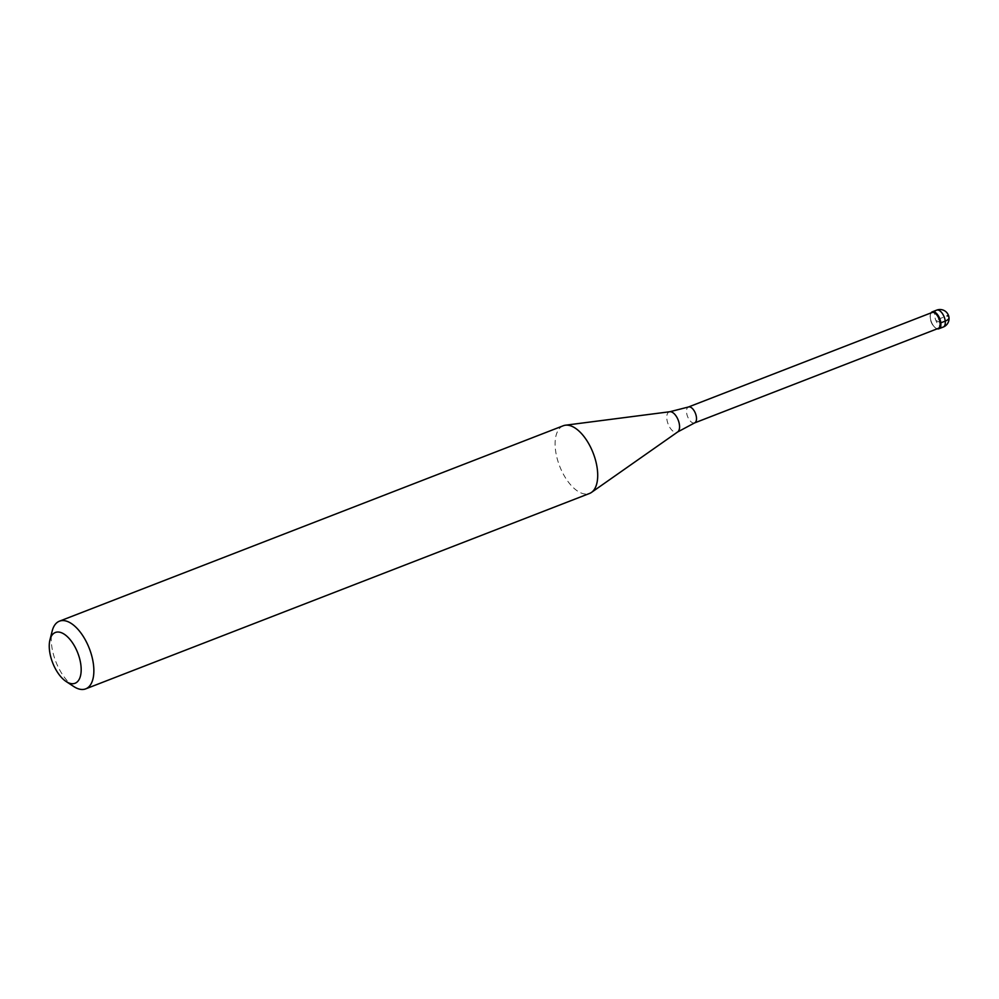 <?xml version="1.0" encoding="UTF-8"?>
<svg xmlns="http://www.w3.org/2000/svg" width="999" height="999" viewBox="0 0 999 999"><rect width="100%" height="100%" fill="white"/><g stroke="black" fill="none" stroke-linecap="round" stroke-linejoin="round"><path stroke-width="0.75" stroke-dasharray="5 3.75" d="M936.513 328.534A9.078 4.495 68.8 0 1 931.155 321.328A9.078 4.495 68.8 0 1 931.056 312.899A9.078 4.495 -111.2 0 0 930.481 314.273A9.078 4.495 -111.2 0 0 935.876 328.172A9.078 4.495 -111.2 0 0 936.513 328.534A9.078 4.495 -111.2 0 0 937.224 328.808A9.078 4.495 68.8 0 1 936.513 328.534M932.042 312.512A8.529 4.233 -111.2 0 0 930.344 314.81A8.529 4.233 -111.2 0 0 935.414 327.872A8.529 4.233 -111.2 0 0 936.013 328.221A8.529 4.233 -111.2 0 0 938.211 328.421M563.274 425.749A36.314 17.994 -111.2 0 0 556.967 457.754A36.314 17.994 -111.2 0 0 580.169 492.557A36.314 17.994 -111.2 0 0 589.535 493.456M73.776 686.538A36.314 17.994 68.8 0 1 52.21 630.931M940.808 322.827L935.564 320.304L947.327 315.734M936.7 310.127A9.078 4.495 -111.2 0 0 935.114 318.132A9.078 4.495 -111.2 0 0 940.921 326.823A9.078 4.495 -111.2 0 0 943.268 327.048M694.592 422.914A8.529 4.233 68.8 0 1 692.394 422.702A8.529 4.233 68.8 0 1 686.937 414.523A8.529 4.233 68.8 0 1 688.423 407.005M669.854 411.738A10.914 5.407 -111.2 0 0 667.17 420.891A10.914 5.407 -111.2 0 0 674.3 431.98A10.914 5.407 -111.2 0 0 677.697 431.943"/><path stroke-width="1.5" d="M931.056 312.899A9.078 4.495 68.8 0 1 932.292 311.838A9.078 4.495 68.8 0 1 934.627 312.063A9.078 4.495 68.8 0 1 940.434 320.766A9.078 4.495 68.8 0 1 938.848 328.758A9.078 4.495 68.8 0 1 937.224 328.808A9.078 4.495 -111.2 0 0 940.733 322.24A9.078 4.495 -111.2 0 0 934.627 312.063A9.078 4.495 -111.2 0 0 931.056 312.899M934.24 312.724A8.529 4.233 -111.2 0 0 932.042 312.512L688.423 407.005A8.529 4.233 68.8 0 1 690.621 407.217A8.529 4.233 68.8 0 1 696.078 415.397A8.529 4.233 68.8 0 1 694.592 422.914L938.211 328.421A8.529 4.233 -111.2 0 0 939.697 320.904A8.529 4.233 -111.2 0 0 934.24 312.724M85.689 688.873L589.535 493.456A36.314 17.994 -111.2 0 0 591.47 492.42A36.314 17.994 -111.2 0 0 595.292 459.353A36.314 17.994 -111.2 0 0 572.652 426.648A36.314 17.994 -111.2 0 0 565.409 425.212A36.314 17.994 -111.2 0 0 563.274 425.749L59.441 621.178A36.314 17.994 68.8 0 1 68.806 622.065A36.314 17.994 68.8 0 1 92.008 656.867A36.314 17.994 68.8 0 1 85.689 688.873A36.314 17.994 68.8 0 1 76.324 687.986A36.314 17.994 68.8 0 1 73.776 686.538L66.121 681.505A27.235 13.487 68.8 0 1 49.95 639.81A27.235 13.487 68.8 0 1 62.4 633.154A27.235 13.487 68.8 0 1 80.931 665.446A27.235 13.487 68.8 0 1 68.032 682.592A27.235 13.487 68.8 0 1 66.121 681.505M49.95 639.81L52.21 630.931A36.314 17.994 68.8 0 1 59.441 621.178M947.327 315.734A9.078 3.684 173.5 0 1 945.216 321.116L940.808 322.827M938.848 328.758L943.268 327.048A9.078 4.495 -111.2 0 0 944.842 319.056A9.078 4.495 -111.2 0 0 939.035 310.352A9.078 4.495 -111.2 0 0 936.7 310.127L932.292 311.838M694.592 422.914L677.697 431.943A10.914 5.407 -111.2 0 0 678.845 422.003A10.914 5.407 -111.2 0 0 672.04 412.162A10.914 5.407 -111.2 0 0 669.854 411.738L565.409 425.212M943.268 327.048A9.078 9.078 0 0 0 943.918 310.414A9.078 9.078 0 0 0 936.7 310.127M688.423 407.005L669.854 411.738M677.697 431.943L591.47 492.42"/></g></svg>
